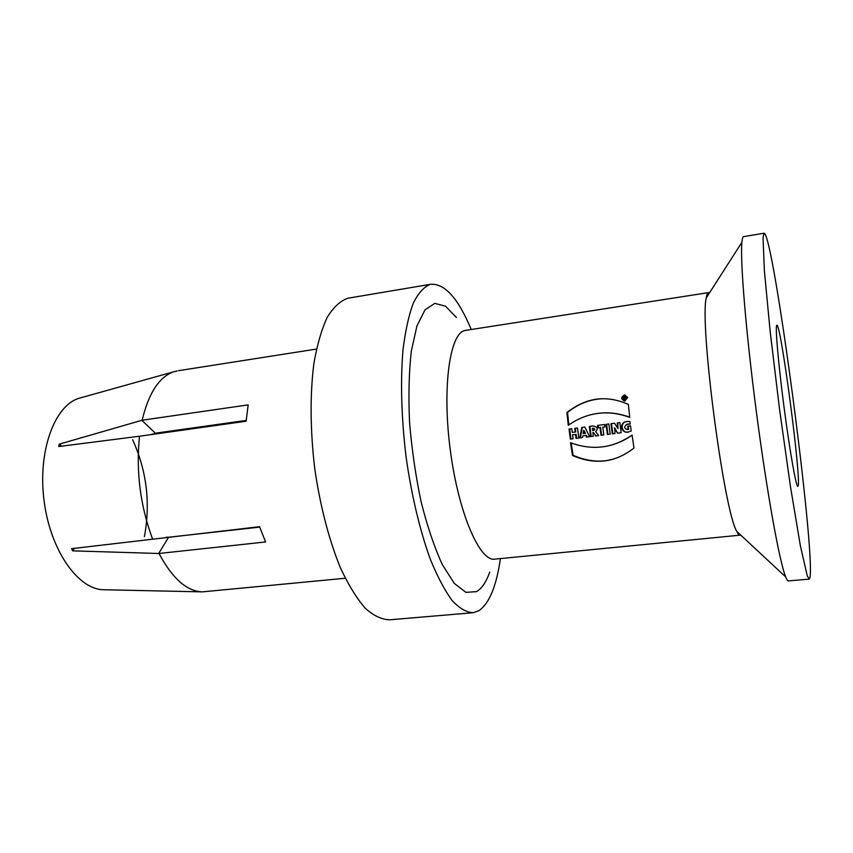 <?xml version="1.0" encoding="UTF-8"?>
<svg xmlns="http://www.w3.org/2000/svg" width="853" height="853" viewBox="0 0 853 853"><rect width="100%" height="100%" fill="white"/><g stroke="black" fill="none" stroke-linecap="round" stroke-linejoin="round"><path stroke-width="1.28" d="M623.458 396.72L624.982 396.528L626.038 399.193L624.822 398.34L623.714 399.503L623.458 396.72L624.225 399.439M625.174 396.549L623.97 396.709M624.822 398.34L625.761 399.225M576.116 434.348L572.544 434.817L576.116 434.348L576.649 438.293L578.792 438.026M575.348 428.259L575.807 431.917L575.199 432.013L574.751 428.334L577.492 427.982L578.803 438.058L576.052 438.399L575.519 434.444M569.655 428.984L570.945 439.007L573.077 438.741L570.337 439.114L569.036 429.059L571.777 428.718L572.235 432.386L575.199 432.013M576.649 438.293L576.052 438.399M572.544 434.817L573.077 438.773M570.945 439.007L570.337 439.114M584.763 431.757L583.601 430.466L583.143 433.623L584.891 433.399L584.177 431.842L584.763 431.757L585.478 433.313L584.891 433.399M584.561 431.287L583.601 430.466M584.369 430.829L583.793 430.914M586.448 435.403L582.791 435.883L586.448 435.403L587.184 436.981L589.604 436.672M582.322 427.364L580.381 437.834L582.514 437.568L579.784 437.93L581.735 427.438L584.881 427.044L589.626 436.704L586.608 437.077L585.872 435.499M587.184 436.981L586.608 437.077M582.791 435.883L582.514 437.589M580.381 437.834L579.784 437.93M592.611 430.541L593.027 430.53C594.552 429.859 594.594 429.112 593.176 428.291L592.334 428.366L592.611 430.541M593.827 428.291C595.181 429.123 595.117 429.837 593.656 430.402M595.916 435.883L593.443 432.471L595.916 435.883L598.71 435.542M591.897 426.042L589.86 426.404L591.172 436.48L593.368 436.203M592.878 432.556L593.368 436.235L590.596 436.587L589.295 426.479L589.86 426.404M591.172 436.48L590.596 436.587M589.295 426.479L593.123 425.946C597.526 426.905 598.369 428.792 595.65 431.629L598.731 435.563L595.362 435.99M598.092 425.359L598.39 427.748L600.555 427.47L601.568 435.179L603.796 434.902L601.024 435.275L600 427.556L597.836 427.822L597.537 425.423L604.67 424.517L604.969 426.916L602.783 427.193L603.807 434.934M602.783 427.193L604.969 426.905M601.568 435.179L601.024 435.275M600.555 427.47L600 427.556M598.39 427.748L597.836 427.822M606.611 424.272L607.922 434.38L610.172 434.102L607.389 434.486L606.078 424.336L608.861 423.984L610.172 434.134M607.922 434.38L607.389 434.486M618.116 433.111L621.155 432.727L617.604 433.207L614.746 427.918L614.97 433.537L612.273 433.868L610.961 423.717L614.555 423.259L617.967 428.579L617.764 422.843M611.494 423.642L612.806 433.772L614.96 433.505M612.806 433.772L612.273 433.868M617.967 428.579L617.241 422.917L619.832 422.587L621.155 432.759M617.604 433.207L614.235 428.003M628.203 426.148L628.618 429.304L627.819 429.517M626.315 424.474L630.186 423.93M626.155 421.702C620.227 422.491 621.112 432.897 627.947 432.119L628.8 432.002M629.887 421.531L630.207 424.112L627.52 424.09C623.81 426.489 623.788 428.323 627.467 429.603L628.128 429.39L627.712 426.212L630.527 425.85L631.199 430.968L627.467 432.247C620.27 432.695 618.99 421.798 627.552 421.467L629.887 421.531M571.179 442.931L573.088 455.299C585.158 460.492 596.578 462.198 607.336 460.428L613.136 459.127M632.084 435.254C624.417 440.468 616.58 443.976 608.573 445.767M572.47 455.449L570.508 442.686C581.586 446.812 592.366 448.188 602.868 446.812C612.891 445.479 622.615 441.555 632.062 435.041L633.982 447.996C625.281 454.841 616.218 459.031 606.792 460.577C595.597 462.337 584.156 460.62 572.47 455.449L573.088 455.299M602.325 398.746C589.732 399.332 578.142 403.885 567.544 412.415L568.844 424.901M599.904 413.14L602.581 412.916C611.324 412.383 620.376 413.801 629.749 417.16M566.914 412.457C578.569 403.565 590.223 398.991 601.877 398.756C610.364 398.5 619.182 400.366 628.33 404.375L629.77 417.405C620.238 413.908 610.993 412.425 602.037 412.969C589.86 413.833 578.611 417.949 568.269 425.306L566.914 412.457L567.544 412.415M132.62 439.721C146.716 470.792 150.64 503.11 144.402 536.665M166.282 537.177L168.627 537.23L158.679 553.49L72.676 550.857L71.62 548.671L259.568 526.706L265.592 541.964L158.999 553.48C172.338 578.419 186.764 591.225 202.268 591.875L103.853 589.743C78.423 589.85 50.498 550.825 44.132 501.223C37.521 451.663 54.347 405.836 78.807 398.34L81.653 397.541M248.17 404.876L246.165 421.222L139.167 436.278L58.761 446.546L59.241 444.157L142.152 420.22L248.17 404.876M61.651 446.172L59.241 444.157M246.229 420.412L156.973 432.972L150.661 434.646M155.481 433.292L141.833 420.294M316.442 349.069L178.405 370.692M220.042 424.101L220.426 424.837M72.676 550.857L74.456 548.33M168.627 537.23L259.717 527.122M202.268 591.875L345.252 578.249M139.497 436.214C135.915 471.442 140.244 505.616 152.452 538.733M177.083 370.906L173.468 371.855C159.095 377.069 148.657 393.19 142.152 420.22M472.05 612.817L389.96 619.779C382.091 619.747 373.891 615.93 365.34 608.317C356.767 598.497 348.504 585.083 340.55 568.098C329.109 540.375 319.992 505.424 314.672 468.084C310.225 429.741 309.948 395.003 313.829 363.868C317.081 345.007 321.56 329.471 327.253 317.252C333.48 307.176 340.358 300.832 347.875 298.23L349.389 297.974M500.402 558.587C496.457 586.16 489.281 603.54 478.864 610.727L473.34 612.699C466.698 612.55 459.66 608.541 452.25 600.651C444.754 590.489 437.44 576.671 430.296 559.195C419.953 530.694 411.402 494.825 406.028 456.579C401.379 417.341 400.356 381.888 402.957 350.242C405.303 331.092 408.747 315.375 413.31 303.092C418.375 293.016 424.058 286.757 430.37 284.326C444.445 282.993 458.072 298.049 471.261 329.514M489.761 572.054C486.199 582.077 481.753 588.613 476.411 591.662L465.898 592.345L454.276 583.367L442.344 564.654C434.486 547.562 427.438 526.749 421.201 502.204C415.71 476.241 411.828 449.648 409.557 422.427C408.363 395.931 408.95 372.196 411.295 351.244L416.925 325.995L424.997 309.874L434.774 303.369L445.501 306.206L456.44 317.497M466.026 330.324L465.194 330.452C449.947 332.457 441.929 386.857 450.299 450.139C458.498 513.442 480.058 562.543 495.113 559.099L739.914 535.194M798.035 486.199L797.886 486.381C796.286 487.831 789.857 451.685 784.067 407.371C778.256 363.069 775.036 325.43 776.806 325.302C780.708 321.517 801.767 481.22 798.035 486.199M809.955 577.545C815.383 549.332 773.063 230.854 764.011 233.221L763.04 237.806L764.352 270.444L770.163 331.444L779.567 409.483L790.496 486.807L800.391 545.888L807.29 575.924L809.273 579.112L809.955 577.545M809.07 579.134L788.556 580.893C787.809 581.16 786.85 579.827 785.688 576.916C779.599 562.276 766.986 493.087 756.44 412.394C745.874 331.7 740.041 259.952 741.897 242.316C742.227 238.84 742.76 236.953 743.507 236.654L743.773 236.612M740.585 534.98L740.212 535.172C739.263 535.417 738.144 534.191 736.832 531.483C723.941 511.256 699.417 323.831 706.263 297.921C706.796 294.68 707.532 292.92 708.47 292.622L709.515 292.846M627.733 397.562L624.673 401.07C620.717 399.161 620.739 397.103 624.737 394.886L627.733 397.562M624.982 394.896C621.304 397.125 621.293 399.183 624.961 401.049M625.228 395.611L627.52 397.647L624.663 400.334L627.019 397.658L624.716 395.611C621.677 397.274 621.656 398.852 624.663 400.334M624.727 397.093L625.249 397.871L624.268 397.946L624.663 397.093L624.268 397.946M592.974 428.27L593.539 428.185M602.037 412.959L602.591 412.916M78.807 398.34L173.468 371.855M430.37 284.326L347.875 298.23M764.011 233.221L743.507 236.654M736.832 531.483L785.688 576.916M706.263 297.921L741.897 242.316M708.47 292.622L465.194 330.452"/></g></svg>
